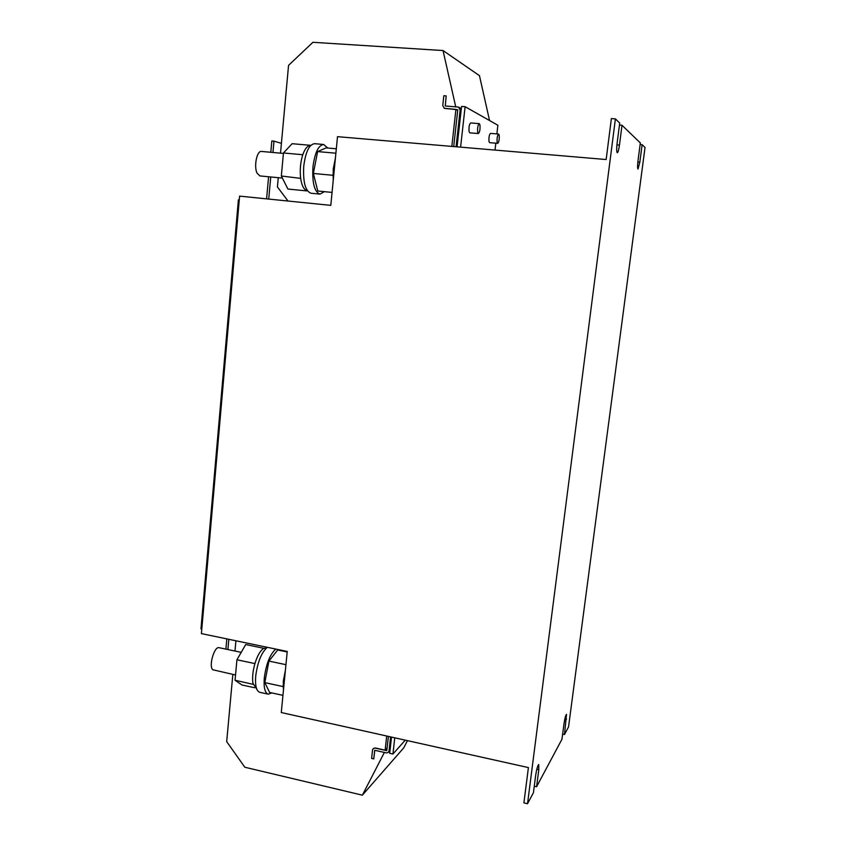 <?xml version="1.0" encoding="UTF-8"?>
<svg xmlns="http://www.w3.org/2000/svg" width="846" height="846" viewBox="0 0 846 846"><rect width="100%" height="100%" fill="white"/><g stroke="black" fill="none" stroke-linecap="round" stroke-linejoin="round"><path stroke-width="1.27" d="M283.41 153.422L261.467 151.434C256.951 150.461 253.684 166.334 257.025 173.092L259.891 175.926L282.395 178.083M333.197 180.737L333.239 169.052L335.428 157.916M307.246 190.509L306.442 190.361C303.629 189.261 301.705 185.263 300.679 178.379L300.499 176.846C299.854 169.464 300.52 162.411 302.487 155.675L303.259 153.422C305.353 148.187 307.701 145.607 310.313 145.692L310.461 145.713M324.367 191.651L319.957 194.125L310.937 193.226C305.321 191.059 302.921 182.038 303.746 166.165C305.586 151.952 309.181 144.454 314.532 143.683L323.627 144.476L327.793 148.039M319.957 194.125C314.437 191.957 312.1 182.926 312.946 167.022C314.797 152.777 318.36 145.258 323.627 144.476M241.205 652.351L219.125 647.698C214.313 646.006 208.454 666.299 212.79 669.757L235.537 674.992M283.431 690.421L283.304 681.125L285.419 670.127M256.877 689.374L252.922 683.261C252.171 677.932 252.753 671.65 254.688 664.417L255.46 661.9C257.66 655.438 260.177 651.092 263 648.85L263.635 648.438L263 648.85M271.841 692.927L268.245 694.164L259.764 692.314C256.37 691.066 255.016 685.641 255.714 676.028C257.618 661.984 261.488 652.414 267.336 647.317M268.245 694.164C264.893 692.937 263.582 687.502 264.301 677.879C266.204 663.803 270.043 654.201 275.807 649.083M479.925 124.817C480.285 129.248 479.777 132.156 478.381 133.541L477.715 132.378C477.345 127.947 477.853 125.028 479.248 123.632L479.925 124.817M479.248 123.632L470.64 122.945C469.223 124.341 468.716 127.249 469.107 131.68L469.805 132.843L478.381 133.541M499.182 135.138C499.457 139.283 498.981 142.022 497.734 143.334L497.152 142.265C496.856 138.12 497.342 135.371 498.59 134.049L499.182 135.138M498.59 134.049L490.469 133.382C489.2 134.704 488.713 137.443 489.03 141.589L489.633 142.657L497.734 143.334M615.402 118.884L527.534 803.7L523.907 802.865L528.412 767.586L281.274 712.533L287.238 651.452L201.401 633.601L239.598 196.124L330.797 205.367L337.501 136.671L606.148 159.534L611.383 118.577L615.402 118.884L619.716 123.051L617.125 143.101C616.491 148.811 616.554 152.026 617.305 152.735C618.066 152.375 618.786 149.816 619.462 145.057L616.935 144.846M394.754 737.807L392.946 754.04L389.71 753.3L391.508 737.088M457.062 146.855L461.556 106.416L465.11 106.691L497.882 125.261L496.888 133.911M619.452 125.071L622.011 125.271L640.337 142.932L638.011 160.645C637.429 165.636 637.429 168.439 638.011 169.052L639.83 162.178L642.135 144.677L645.033 147.468L568.544 726.915L564.494 734.508L562.643 734.106M527.534 803.7L533.445 792.639L535.666 775.391C536.65 769.056 537.675 765.44 538.733 764.541L538.807 769.67L536.597 786.727L534.27 786.198M536.597 786.727L561.966 739.224L564.007 723.732C564.853 718.243 565.688 715.124 566.513 714.373L564.494 734.508M495.016 150.08L495.819 143.175M465.11 106.691L460.594 147.151M392.946 754.04L405.255 740.144M622.011 125.271L619.462 145.057M642.135 144.677L640.126 144.518M226.823 638.889L225.903 649.125M228.832 639.312L227.902 649.548M201.792 629.054L200.967 628.885L238.392 199.846L239.27 199.942M272.951 152.47L273.977 141.145L271.83 140.965L270.805 152.28M268.594 176.761L266.596 198.863M270.731 176.962L268.721 199.074M273.977 141.145L281.411 143.344M489.548 120.534L479.46 75.654L443.04 50.549L312.914 42.3L288.549 65.364L280.512 153.158M456.068 146.76L460.15 109.917L458.543 107.104L445.271 105.983L446.191 95.915L445.313 105.993M453.71 146.57L457.781 109.737L444.404 108.362L442.765 105.549L443.833 95.735L446.191 95.915M457.718 110.371L455.92 109.398L444.182 108.277M455.92 109.398L451.838 146.4M455.73 106.786L443.04 50.549M288.01 201.031L277.425 186.934L278.271 177.692M390.588 736.887L389.023 751.026L388.134 752.559L386.368 752.877L374.778 750.307L373.773 758.894L371.627 758.407L372.547 749.958L373.456 748.414L375.169 748.118L386.77 750.677L388.42 736.401M384.391 752.422L362.363 795.177L403.732 747.853L407.465 740.641M387.14 747.97L385.131 750.169L375.317 747.959L373.192 748.625M374.693 750.444L373.773 758.894M362.363 795.177L244.832 767.237L226.686 741.625L232.84 674.41M235.918 640.782L234.977 651.039M385.131 750.169L386.696 736.009M283.093 686.952L283.072 685.63M282.902 686.54L264.819 682.616L268.922 661.086L277.7 649.992L287.185 651.959M285.948 664.681L268.922 661.086M282.955 695.359L269.62 692.44L264.819 682.616M281.084 650.172L281.411 650.764M254.435 687.703L241.956 684.985L235.051 680.258L253.123 684.329M252.838 684.128L252.922 683.261M254.688 664.417L255.143 662.904M235.051 680.258L236.933 659.764L254.773 663.55M236.933 659.764L245.71 644.536L263.36 648.216M263.635 648.438L266.437 648.004M332.943 176.031L332.943 174.361M332.764 175.281L313.358 173.462L317.62 151.582L326.144 147.891L336.317 148.79M335.883 153.211L317.62 151.582M332.055 192.412L317.768 191.006L313.358 173.462M306.442 190.361L307.056 190.498M306.707 190.9L287.915 189.049L281.337 176L300.679 178.379M300.404 177.819L300.499 176.846M302.487 155.675L302.942 154.3M281.337 176L283.452 152.978L302.582 154.702M283.452 152.978L292.113 143.704L310.82 145.343M639.83 162.178L637.842 162.009M566.513 719.163L564.885 718.825M538.807 769.67L536.819 769.226M460.15 109.917L461.102 110.445M390.091 749.831L389.023 751.026M459.124 107.431L461.303 108.637M390.027 750.455L388.758 751.861"/></g></svg>
